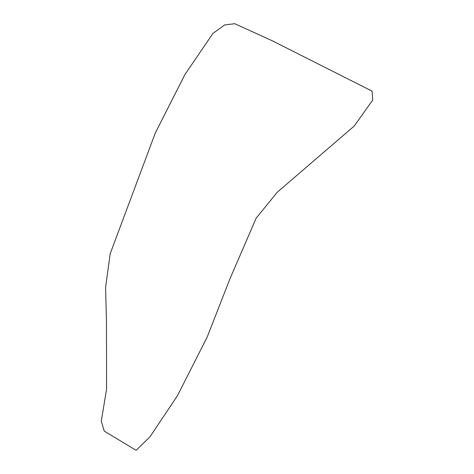 <?xml version="1.0" encoding="UTF-8"?>
<svg xmlns="http://www.w3.org/2000/svg" width="474" height="474" viewBox="0 0 474 474"><rect width="100%" height="100%" fill="white"/><g stroke="black" fill="none" stroke-linecap="round" stroke-linejoin="round"><path stroke-width="0.71" d="M230.032 278.629L207.156 337.144L177.43 395.743L149.914 436.927L136.103 450.3L104.28 431.144L101.264 421.161L106.579 389.201L106.46 321.313L105.595 287.291L110.199 253.726L155.294 133.01L185.026 74.406L212.939 33.411L224.635 24.956L234.754 23.7L272.212 40.752L372.072 91.138L372.736 100.05L354.285 125.995L277.278 192.213L256.132 218.2L230.032 278.629"/></g></svg>
